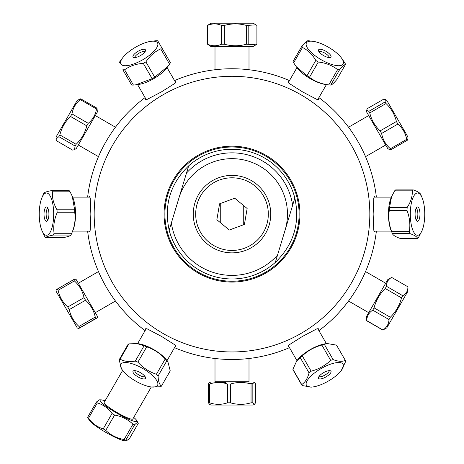 <?xml version="1.0" encoding="UTF-8"?>
<svg xmlns="http://www.w3.org/2000/svg" width="464" height="464" viewBox="0 0 464 464"><rect width="100%" height="100%" fill="white"/><g stroke="black" fill="none" stroke-linecap="round" stroke-linejoin="round"><path stroke-width="0.7" d="M232 281.219A67.094 67.094 0 0 0 290.11 180.571A67.094 67.094 0 0 0 173.896 180.571A67.094 67.094 0 0 0 232 281.219M175.044 81.478L175.96 81.838L175.102 83.253L161.426 91.884L147.117 99.412L145.464 99.447L145.603 98.472M318.397 98.472L318.542 99.447L316.883 99.412L302.574 91.884L288.898 83.253L288.04 81.838L288.956 81.478M375.353 231.118L374.581 231.727L373.787 230.277L373.149 214.119L373.787 197.966L374.581 196.516L375.353 197.125M288.956 346.765L288.04 346.399L288.898 344.99L302.574 336.359L316.883 328.831L318.542 328.796L318.397 329.771M145.603 329.771L145.464 328.796L147.117 328.831L161.426 336.359L175.102 344.99L175.96 346.399L175.044 346.765M95.3 115.571L115.466 127.211A145.371 145.371 0 0 1 145.093 97.585A145.371 145.371 0 0 0 87.626 197.125A145.371 145.371 0 0 1 98.467 156.652L78.306 145.012M249 46.458L249 69.745A145.371 145.371 0 0 1 289.466 80.591A145.371 145.371 0 0 0 174.534 80.591A145.371 145.371 0 0 1 215.006 69.745L215.006 46.458M385.7 145.012L365.533 156.652A145.371 145.371 0 0 1 376.379 197.125A145.371 145.371 0 0 0 318.907 97.585A145.371 145.371 0 0 1 348.534 127.211L368.7 115.571M368.7 312.672L348.534 301.032A145.371 145.371 0 0 1 318.907 330.658A145.371 145.371 0 0 0 376.379 231.118A145.371 145.371 0 0 1 365.533 271.591L385.7 283.231M174.534 347.652A145.371 145.371 0 0 0 289.466 347.652A145.371 145.371 0 0 1 249 358.498L249 381.785L215.006 381.785L215.006 358.498A145.371 145.371 0 0 1 174.534 347.652M95.3 312.672L115.466 301.032A145.371 145.371 0 0 0 145.093 330.658A145.371 145.371 0 0 1 87.626 231.118A145.371 145.371 0 0 0 98.467 271.591L78.306 283.231M249 350.9A137.831 137.831 0 0 0 285.667 341.075M315.108 324.075A137.831 137.831 0 0 0 341.956 297.233M358.95 267.792A137.831 137.831 0 0 0 368.781 231.118M368.781 197.125A137.831 137.831 0 0 0 358.95 160.451M341.956 131.01A137.831 137.831 0 0 0 315.108 104.168M285.667 87.168A137.831 137.831 0 0 0 249 77.343M215.006 77.343A137.831 137.831 0 0 0 178.333 87.168M148.892 104.168A137.831 137.831 0 0 0 122.049 131.01M105.05 160.451A137.831 137.831 0 0 0 95.224 197.125M95.224 231.118A137.831 137.831 0 0 0 105.05 267.792M122.049 297.233A137.831 137.831 0 0 0 148.892 324.075M178.333 341.075A137.831 137.831 0 0 0 215.006 350.9M88.647 197.125L89.424 196.516L90.219 197.966L90.851 214.119L90.219 230.277L89.424 231.727L88.647 231.118M232 351.95A137.831 137.831 0 0 0 351.364 145.209A137.831 137.831 0 0 0 112.636 145.209A137.831 137.831 0 0 0 232 351.95M232 282.06A67.941 67.941 0 0 0 290.841 180.154A67.941 67.941 0 0 0 173.165 180.154A67.941 67.941 0 0 0 232 282.06M248.095 161.043A55.465 55.465 0 0 1 285.082 230.214A55.465 55.465 0 0 0 248.095 161.043A55.465 55.465 0 0 0 178.924 198.029A55.465 55.465 0 0 1 248.095 161.043M169.169 230.202C163.78 205.146 170.282 183.698 188.68 165.851L169.169 230.202A64.861 64.861 0 0 0 275.326 262.386L277.518 255.148A61.283 61.283 0 0 1 171.361 222.958M220.76 251.198A38.744 38.744 0 0 1 205.511 185.849A38.744 38.744 0 0 1 269.729 205.32A38.744 38.744 0 0 1 220.76 251.198M277.518 255.148L294.837 198.041A64.861 64.861 0 0 0 188.68 165.851M294.837 198.041C300.225 223.097 293.718 244.545 275.326 262.386M186.482 173.095A61.283 61.283 0 0 1 292.639 205.279M247.144 208.516L244.424 224.431L229.286 230.04L216.862 219.727L219.576 203.812L234.72 198.203L247.144 208.516M244.609 248.182A36.32 36.32 0 0 1 196.197 208.011A36.32 36.32 0 0 1 255.194 186.168A36.32 36.32 0 0 1 244.609 248.182M243.275 205.303L243.275 224.86M220.731 222.94L220.731 203.383M407.908 136.961L386.779 100.357L385.329 99.522L385.108 101.941L386.031 103.536C391.262 108.501 394.719 114.486 396.401 121.498L397.88 124.062C402.595 128.128 405.536 133.22 406.696 139.333L407.259 140.308L407.908 138.637L407.908 136.961M366.635 110.31L366.635 111.992L387.765 148.59L389.221 149.431L390.99 149.698L390.427 148.729C385.712 144.664 382.777 139.571 381.611 133.458L380.132 130.894C374.9 125.93 371.444 119.944 369.762 112.932L368.839 111.337L366.635 110.31L367.285 108.646L383.554 99.25L385.329 99.522M390.99 149.698L407.259 140.308M406.696 139.333L390.427 148.729M381.611 133.458L397.88 124.062M396.401 121.498L380.132 130.894M369.762 112.932L386.031 103.536M385.108 101.941L368.839 111.337M330.728 85.074L339.555 69.786C342.507 66.34 344.497 64.56 345.518 64.45L336.69 79.738C333.744 83.184 331.754 84.964 330.728 85.074A25.01 8.555 -150 0 1 329.005 84.929A25.01 8.555 -150 0 1 328.785 84.9C321.39 84.036 314.963 81.502 309.494 77.302A25.01 8.555 -150 0 1 306.982 75.719L296.351 66.799L293.654 62.785A25.01 8.555 -150 0 1 293.086 61.37L301.913 46.087A25.01 8.555 30 0 0 302.482 47.496C307.887 50.135 312.33 54.45 315.804 60.43A25.01 8.555 30 0 0 318.321 62.014C325.716 62.878 332.143 65.412 337.606 69.612A25.01 8.555 30 0 0 339.555 69.786M337.606 69.612L328.785 84.9M306.547 46.267A21.135 7.227 -150 0 1 312.84 41.296A21.135 7.227 -150 0 1 341.255 57.704A21.135 7.227 -150 0 1 343.192 61.207A21.135 7.227 -150 0 1 328.234 63.191A21.135 7.227 -150 0 1 306.547 46.267M345.518 64.45A25.01 8.555 30 0 0 344.949 63.04L341.255 57.704M309.824 40.919A25.01 8.555 30 0 0 309.604 40.89A25.01 8.555 30 0 0 307.876 40.745C306.849 40.855 304.865 42.636 301.913 46.087M330.936 55.877A7.157 2.448 -150 0 1 330.571 57.391A7.157 2.448 -150 0 1 323.541 55.564A7.157 2.448 -150 0 1 318.449 50.39A7.157 2.448 -150 0 1 324.029 50.332A7.157 2.448 -150 0 1 330.936 55.877M329.266 57.6A6.084 2.082 30 0 0 329.138 57.026A6.084 2.082 30 0 0 324.353 52.832A6.084 2.082 30 0 0 318.919 51.632M296.351 66.799L297.354 68.121A21.135 7.227 30 0 0 325.769 84.523L329.005 84.929M309.494 77.302L318.321 62.014M315.804 60.43L306.982 75.719M293.654 62.785L302.482 47.496M225.916 382.603L220.736 382.591M209.612 402.804L209.612 384.018C215.569 381.971 221.525 381.971 227.482 384.018L227.482 402.804C221.525 404.857 215.569 404.857 209.612 402.804L208.44 402.804L209.467 404.237L210.871 405.043L253.135 405.043L254.533 404.237L252.839 402.804L252.839 384.018C253.744 381.971 254.655 381.971 255.56 384.018L255.56 402.804L254.533 404.237M211.161 384.018C210.256 381.971 209.351 381.971 208.44 384.018L209.612 384.018M208.44 384.018L208.44 402.804M251.041 384.018L251.041 402.804C244.18 404.857 237.313 404.857 230.451 402.804L230.451 384.018C237.313 381.971 244.18 381.971 251.041 384.018L252.839 384.018M252.839 402.804L251.041 402.804M230.451 402.804L227.482 402.804M253.042 383.612L243.269 382.591M227.482 384.018L230.451 384.018M80.255 99.586L96.524 108.976C95.538 114.782 92.783 119.561 88.247 123.32L86.785 125.848C85.005 133.023 81.455 139.177 76.131 144.304L75.122 146.044L74.484 149.605L76.235 148.59L97.37 111.992L96.982 108.187L80.713 98.797L77.227 100.357L56.092 136.961L56.092 138.985L58.853 136.648L59.862 134.908C61.637 127.733 65.186 121.58 70.516 116.458L71.978 113.924C72.958 108.118 75.719 103.339 80.255 99.586L80.713 98.797M96.982 108.187L96.524 108.976M74.484 149.605L72.749 150.156L56.48 140.76L56.092 138.985M88.247 123.32L71.978 113.924M70.516 116.458L86.785 125.848M76.131 144.304L59.862 134.908M58.853 136.648L75.122 146.044M58.11 290.307L74.385 280.911C79.373 285.459 82.592 291.032 84.03 297.627L67.761 307.017C62.768 302.476 59.554 296.902 58.11 290.307L57.374 289.026C55.628 290.099 55.651 290.145 57.455 289.165M69.258 309.61L85.527 300.214C90.544 304.807 93.786 310.422 95.253 317.063L96.007 318.374C97.811 317.393 97.834 317.434 96.089 318.507L79.82 327.897C78.016 328.877 77.993 328.837 79.738 327.764L78.984 326.453C73.967 321.865 70.725 316.251 69.258 309.61L67.761 307.017M84.03 297.627L85.527 300.214M56.092 289.855L56.092 291.282L77.227 327.886L78.457 328.593M79.82 327.897C78.016 328.877 77.993 328.837 79.738 327.764L96.007 318.374C97.811 317.393 97.834 317.434 96.089 318.507M73.724 279.769C75.47 278.702 75.446 278.655 73.643 279.635L74.385 280.911M97.37 317.678L97.37 316.251L77.946 282.611L76.235 279.653L75 278.939M95.253 317.063L78.984 326.453M73.643 279.635L57.374 289.026M53.25 235.057L70.899 235.057C70.296 235.909 67.761 236.768 63.301 237.62L45.646 237.62C46.255 236.768 48.79 235.909 53.25 235.057A25.01 8.555 -90 0 0 54.068 233.276C53.157 226.432 54.172 219.588 57.113 212.744A25.01 8.555 -90 0 0 56.997 209.774C53.546 203.789 52.026 197.797 52.432 191.812A25.01 8.555 -90 0 0 51.492 190.623C47.032 191.475 44.503 192.334 43.894 193.186A25.01 8.555 -90 0 0 43.181 194.712L41.911 197.716A21.135 7.227 90 0 1 42.16 197.154A21.135 7.227 90 0 1 52.397 202.037A21.135 7.227 90 0 1 50.419 231.814A21.135 7.227 90 0 1 41.911 230.527A21.135 7.227 90 0 1 41.911 197.716M41.911 230.527L44.706 236.431A25.01 8.555 -90 0 0 45.646 237.62M47.925 219.866A7.157 2.448 90 0 1 46.986 221.119A7.157 2.448 90 0 1 44.022 214.119A7.157 2.448 90 0 1 46.986 207.124A7.157 2.448 90 0 1 48.859 212.605A7.157 2.448 90 0 1 47.925 219.866M47.821 208.15A6.084 2.082 -90 0 0 46.133 214.119A6.084 2.082 -90 0 0 47.821 220.093M51.492 190.623L69.148 190.623A25.01 8.555 90 0 1 70.087 191.812L72.245 196.202L74.646 209.774A25.01 8.555 90 0 1 74.762 212.744C75.678 219.588 74.663 226.432 71.723 233.276A25.01 8.555 90 0 1 71.618 233.531A25.01 8.555 90 0 1 70.899 235.057M71.618 233.531L72.883 230.527A21.135 7.227 -90 0 0 72.883 197.716L72.245 196.202M71.723 233.276L54.068 233.276M52.432 191.812L70.087 191.812M74.646 209.774L56.997 209.774M57.113 212.744L74.762 212.744M341.255 370.539L345.715 361.381A25.01 8.555 150 0 0 345.373 360.476A25.01 8.555 150 0 0 345.344 360.418C342.235 361.81 338.169 361.537 333.14 359.594A25.01 8.555 150 0 0 330.687 360.36C325.136 365.638 318.617 369.245 311.141 371.188A25.01 8.555 150 0 0 309.065 372.923C307.58 378.473 305.126 382.353 301.716 384.569A25.01 8.555 150 0 0 302.058 385.48A25.01 8.555 150 0 0 302.093 385.532L311.385 387.127L312.84 386.947A21.135 7.227 -30 0 1 306.304 385.021A21.135 7.227 -30 0 1 322.671 367.691A21.135 7.227 -30 0 1 343.36 365A21.135 7.227 -30 0 1 341.255 370.539A21.135 7.227 -30 0 1 312.84 386.947M302.029 385.427L293.265 370.243A25.01 8.555 -30 0 1 293.231 370.191A25.01 8.555 -30 0 1 292.888 369.28L296.664 361.038L300.237 357.634A25.01 8.555 -30 0 1 302.313 355.9C307.864 350.622 314.383 347.014 321.859 345.077A25.01 8.555 -30 0 1 324.313 344.305L327.219 343.54L336.516 345.129A25.01 8.555 -30 0 1 336.545 345.187A25.01 8.555 -30 0 1 336.574 345.239M327.219 343.54L325.769 343.72A21.135 7.227 150 0 0 297.354 360.122L296.664 361.038M331.023 371.333A7.157 2.448 -30 0 1 325.165 377.371A7.157 2.448 -30 0 1 318.449 377.853A7.157 2.448 -30 0 1 323.541 372.679A7.157 2.448 -30 0 1 330.571 370.852A7.157 2.448 -30 0 1 331.023 371.333M318.919 376.611A6.084 2.082 150 0 0 324.933 375.086A6.084 2.082 150 0 0 329.266 370.643M336.516 345.129L345.344 360.418M301.716 384.569L292.888 369.28M300.237 357.634L309.065 372.923M311.141 371.188L302.313 355.9M321.859 345.077L330.687 360.36M333.14 359.594L324.313 344.305M372.737 310.155L389.006 319.551C388.768 324.058 386.761 327.543 382.974 329.997L366.705 320.607C366.937 316.1 368.95 312.614 372.737 310.155L374.065 307.858C376.014 300.382 379.738 293.927 385.242 288.504L386.5 286.323C386.437 282.327 388.153 279.357 391.639 277.414L407.908 286.81C407.972 290.8 406.255 293.77 402.769 295.713L401.511 297.894C399.562 305.37 395.833 311.825 390.334 317.248L389.006 319.551M390.334 317.248L374.065 307.858M382.974 329.997L386.779 327.886L407.908 291.282L407.908 286.81L391.639 277.414L387.765 279.653L366.635 316.251L366.705 320.607M382.904 330.119L366.635 320.723M385.242 288.504L401.511 297.894M402.769 295.713L386.5 286.323M389.325 210.354L406.974 210.354C409.689 217.454 410.472 224.547 409.329 231.646L391.674 231.646C388.965 224.547 388.182 217.454 389.325 210.354A25.01 8.555 -90 0 1 389.54 207.431L391.61 196.55L394.667 190.832A25.01 8.555 -90 0 1 395.641 189.909L413.291 189.909A25.01 8.555 90 0 0 412.316 190.832C412.537 196.365 410.826 201.898 407.189 207.431A25.01 8.555 90 0 0 406.974 210.354M407.189 207.431L389.54 207.431M422.379 198.435A21.135 7.227 -90 0 1 422.089 230.527A21.135 7.227 -90 0 1 412.374 228.932A21.135 7.227 -90 0 1 412.189 199.903A21.135 7.227 -90 0 1 422.089 197.716A21.135 7.227 -90 0 1 422.379 198.435M409.329 231.646A25.01 8.555 90 0 0 410.089 233.647C414.509 235.207 417.003 236.773 417.571 238.334A25.01 8.555 90 0 0 418.545 237.411L422.089 230.527M422.089 197.716L420.825 194.712A25.01 8.555 90 0 0 420.773 194.596C420.204 193.03 417.71 191.47 413.291 189.909M415.895 219.431A7.157 2.448 -90 0 1 415.17 212.274A7.157 2.448 -90 0 1 417.02 207.124A7.157 2.448 -90 0 1 419.984 214.119A7.157 2.448 -90 0 1 417.02 221.119A7.157 2.448 -90 0 1 415.895 219.431M416.185 220.093A6.084 2.082 90 0 0 417.867 214.119A6.084 2.082 90 0 0 416.185 208.15M417.571 238.334L399.916 238.334C395.496 236.773 393.002 235.207 392.434 233.647A25.01 8.555 -90 0 1 392.387 233.531A25.01 8.555 -90 0 1 391.674 231.646M391.61 196.55L391.117 197.716A21.135 7.227 90 0 0 390.52 228.932A21.135 7.227 90 0 0 391.117 230.527L392.387 233.531M394.667 190.832L412.316 190.832M392.434 233.647L410.089 233.647M255.995 24.853L253.135 23.2L210.871 23.2L207.559 25.439C212.228 23.386 216.897 23.386 221.566 25.439L224.35 25.439C231.722 23.386 239.093 23.386 246.465 25.439L255.995 24.853L256.899 25.439L256.899 44.225L255.995 44.805L246.465 44.225C239.093 46.272 231.722 46.272 224.35 44.225L221.566 44.225C216.897 46.272 212.228 46.272 207.559 44.225L210.871 46.458L253.135 46.458L255.995 44.805M248.797 44.225L248.797 25.439M246.465 25.439L246.465 44.225M224.35 44.225L224.35 25.439M221.566 25.439L221.566 44.225M207.559 44.225L207.559 25.439M207.101 25.439L207.101 44.225M170.236 370.869L161.408 386.158C159.338 384.43 158.23 381.043 158.085 375.979L166.912 360.69L167.875 361.746L170.236 370.869M151.165 386.947A21.135 7.227 30 0 1 124.88 372.981A21.135 7.227 30 0 1 122.751 370.539A21.135 7.227 30 0 1 129.328 362.999A21.135 7.227 30 0 1 154.28 377.336A21.135 7.227 30 0 1 151.165 386.947L160.492 386.79A25.01 8.555 -150 0 0 161.408 386.158M158.085 375.979A25.01 8.555 -150 0 0 156.403 374.262C149.263 371.896 143.092 367.865 137.878 362.164A25.01 8.555 -150 0 0 135.279 361.085C129.247 362.111 124.184 361.468 120.077 359.159A25.01 8.555 -150 0 0 119.161 359.797L121.522 368.921L122.751 370.539M144.095 375.411A7.157 2.448 30 0 1 145.551 377.853A7.157 2.448 30 0 1 138.011 376.919A7.157 2.448 30 0 1 133.435 370.852A7.157 2.448 30 0 1 144.095 375.411M134.74 370.643A6.084 2.082 -150 0 0 139.067 375.086A6.084 2.082 -150 0 0 145.081 376.611M119.161 359.797L127.989 344.508A25.01 8.555 30 0 1 128.905 343.87L137.205 343.592L144.107 345.796A25.01 8.555 30 0 1 146.705 346.875C153.845 349.241 160.016 353.272 165.23 358.974A25.01 8.555 30 0 1 166.912 360.69M167.875 361.746L166.651 360.122A21.135 7.227 -150 0 0 165.207 358.405A21.135 7.227 -150 0 0 138.237 343.72L137.205 343.592M165.23 358.974L156.403 374.262M120.077 359.159L128.905 343.87M144.107 345.796L135.279 361.085M137.878 362.164L146.705 346.875M154.721 77.175L145.893 61.886C149.878 55.883 154.825 51.55 160.735 48.882L169.557 64.171L168.067 66.242L154.721 77.175A25.01 8.555 150 0 1 152.134 78.671L135.871 84.819L133.429 85.069A25.01 8.555 150 0 1 131.683 85.051L122.856 69.762A25.01 8.555 -30 0 0 124.601 69.78C129.874 65.981 136.109 63.846 143.306 63.382A25.01 8.555 -30 0 0 145.893 61.886M143.306 63.382L152.134 78.671M121.568 59.491A21.135 7.227 150 0 1 122.751 57.704A21.135 7.227 150 0 1 151.165 41.296A21.135 7.227 150 0 1 156.513 48.053A21.135 7.227 150 0 1 132.727 64.316A21.135 7.227 150 0 1 121.568 59.491M160.735 48.882A25.01 8.555 -30 0 0 161.582 47.374L157.714 40.768A25.01 8.555 -30 0 0 155.974 40.751L151.165 41.296M122.751 57.704L119.84 61.648A25.01 8.555 -30 0 0 118.993 63.162M145.22 51.4A7.157 2.448 150 0 1 139.49 56.092A7.157 2.448 150 0 1 133.435 57.391A7.157 2.448 150 0 1 138.011 51.324A7.157 2.448 150 0 1 145.551 50.39A7.157 2.448 150 0 1 145.22 51.4M145.081 51.632A6.084 2.082 -30 0 0 139.067 53.157A6.084 2.082 -30 0 0 134.74 57.6M161.582 47.374L170.404 62.657A25.01 8.555 150 0 1 169.557 64.171M135.871 84.819L138.237 84.523A21.135 7.227 -30 0 0 166.651 68.121L168.067 66.242M133.429 85.069L124.601 69.78M122.856 69.762L131.683 85.051M112.056 413.528L103.199 428.875C97.278 427.089 92.371 423.551 88.479 418.25L97.336 402.909C103.257 404.689 108.164 408.233 112.056 413.528A25.01 3.48 30 0 0 114.608 415.054C121.742 416.341 127.861 419.392 132.965 424.195A25.01 3.48 30 0 0 134.659 424.786C136.886 422.536 138.092 422.043 138.289 423.313L129.433 438.654L126.417 440.8L125.802 440.133A25.01 3.48 -150 0 1 124.103 439.541C116.974 438.254 110.855 435.203 105.751 430.395A25.01 3.48 -150 0 1 103.199 428.875M105.751 430.395L114.608 415.054M88.479 418.25A25.01 3.48 -150 0 1 87.621 417.316L89.308 420.274A21.135 2.941 30 0 0 90.474 421.677A21.135 2.941 30 0 0 108.054 433.643A21.135 2.941 30 0 0 124.81 440.771L126.417 440.8M133.742 417.414A21.135 2.941 -150 0 1 135.83 419.357A21.135 2.941 -150 0 1 136.602 420.349A21.135 2.941 -150 0 1 123.581 416.834A21.135 2.941 -150 0 1 101.552 402.497A21.135 2.941 -150 0 1 101.1 399.858A21.135 2.941 -150 0 1 105.073 400.861M136.602 420.349L138.289 423.313M101.1 399.858L99.493 399.829L96.483 401.975A25.01 3.48 30 0 0 97.336 402.909M122.653 370.411L104.156 402.445A16.553 2.303 30 0 0 117.34 412.716A16.553 2.303 30 0 0 132.832 418.998L151.322 386.964M132.965 424.195L124.103 439.541M96.483 401.975L87.621 417.316M125.802 440.133L134.659 424.786M312.84 41.296L309.604 40.89M296.966 67.605L288.301 82.615M326.407 84.605L317.741 99.615M225.916 381.785L225.916 383.548M238.084 381.785L238.084 382.603M72.633 231.118L89.964 231.118M72.633 197.125L89.964 197.125M326.407 343.638L317.741 328.628M296.966 360.638L288.301 345.628M345.373 360.476L336.545 345.187M302.058 385.48L293.231 370.191M391.372 197.125L374.036 197.125M391.372 231.118L374.036 231.118M167.04 360.638L175.705 345.628M137.599 343.638L146.264 328.628M137.599 84.605L146.264 99.615M167.04 67.605L175.705 82.615"/></g></svg>
